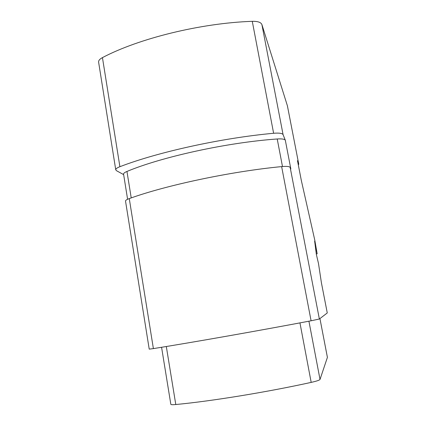 <?xml version="1.0" encoding="UTF-8"?>
<svg xmlns="http://www.w3.org/2000/svg" width="426" height="426" viewBox="0 0 426 426"><rect width="100%" height="100%" fill="white"/><g stroke="black" fill="none" stroke-linecap="round" stroke-linejoin="round"><path stroke-width="0.64" d="M298.317 164.963L298.754 164.18L287.438 105.994M287.406 105.808L261.899 24.554L283.082 134.637L285.324 140.287C284.675 139.116 281.975 138.679 277.219 138.982C227.218 142.481 161.678 156.88 126.959 171.449C124.594 172.434 123.465 173.345 123.572 174.175L127.598 199.277M283.082 134.637C282.3 133.285 279.147 132.827 273.62 133.274C221.424 138.019 157.828 152.066 119.898 166.699C117.022 167.817 115.638 168.866 115.75 169.841L98.619 62.185C98.411 60.604 99.684 59.081 102.442 57.611C138.812 38.431 200.667 23.105 252.277 21.321C257.746 21.225 260.957 22.301 261.899 24.554M316.305 253.965L317.162 253.8L314.638 241.057L316.369 254.476L318.515 263.625L321.401 282.752M321.449 283.013L327.269 312.95L319.362 319.01L311.087 320.789C259.594 330.576 191.924 342.488 153.387 348.606L149.217 349.134L125.526 201.115C125.446 200.38 126.692 199.544 129.264 198.607C165.57 185.347 230.748 171.465 281.639 166.603C286.677 166.151 289.52 166.433 290.17 167.445L319.362 319.01M285.324 140.287L290.846 168.978L290.17 167.445M317.162 253.8L314.782 240.126L301.315 180.411L297.486 160.698L298.738 164.116M315.847 246.755L315.384 246.846M316.14 248.986L315.671 249.072M123.641 174.623L116.548 170.73L115.75 169.841M166.31 346.514L175.784 404.524C211.072 401.217 266.708 392.197 311.188 382.388C316.609 381.163 319.548 380.184 320.017 379.433L327.413 357.371L319.937 318.573L327.408 357.409M175.784 404.524C172.605 404.817 170.959 404.743 170.831 404.301L161.576 347.286M153.387 348.606L129.264 198.607M131.224 197.909L126.959 171.449M282.481 166.523L277.219 138.982M119.898 166.699L102.442 57.611M252.277 21.321L273.62 133.274M281.639 166.603L311.087 320.789M299.952 322.887L311.188 382.388M308.919 321.199L320.017 379.433M298.754 164.18L287.428 105.898M327.269 312.95L321.401 282.731M301.358 180.608L297.502 160.767"/></g></svg>
